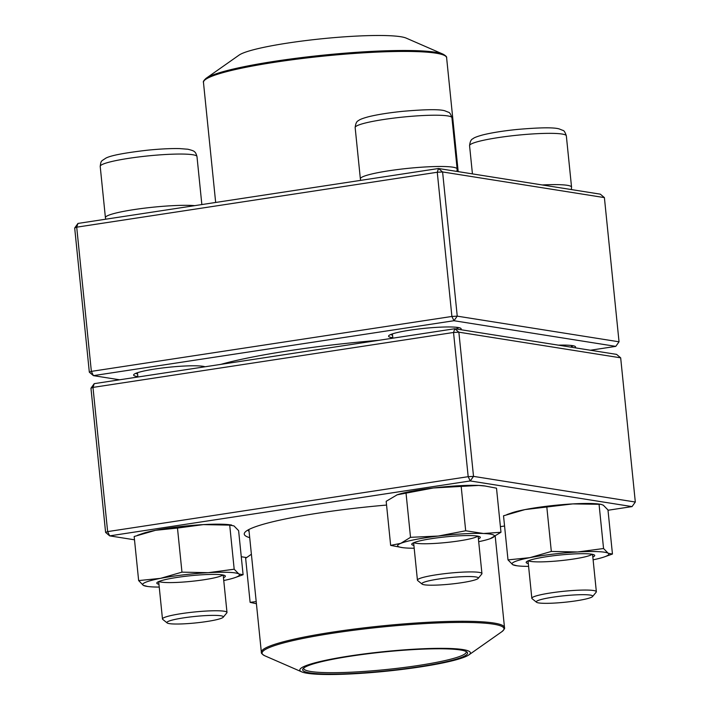 <?xml version="1.0" encoding="UTF-8"?>
<svg xmlns="http://www.w3.org/2000/svg" width="710" height="710" viewBox="0 0 710 710"><rect width="100%" height="100%" fill="white"/><g stroke="black" fill="none" stroke-linecap="round" stroke-linejoin="round"><path stroke-width="1.06" d="M590.409 350.234L615.774 346.373L453.965 320.725L451.906 316.456L437.262 172.255L76.707 227.173L91.359 371.374L451.906 316.456L457.24 316.154L619.04 341.803L604.396 197.602L442.596 171.953L457.24 316.154L453.965 320.725L93.418 375.643L119.591 379.797M89.327 372.2L91.359 371.374L93.418 375.643L89.327 372.2L74.683 227.999L76.707 227.173L77.958 223.437L438.505 168.51L600.314 194.158L604.396 197.602M220.828 364.372A160.096 18.398 -5.8 0 1 378.9 340.294M558.406 345.158A36.476 4.189 -5.8 0 1 575.269 346.515A36.476 4.189 -5.8 0 1 575.029 347.793M392.799 337.711A36.476 4.189 -5.8 0 1 388.769 335.706A36.476 4.189 -5.8 0 1 424.438 328.348A36.476 4.189 -5.8 0 1 460.861 328.375A36.476 4.189 -5.8 0 1 460.621 329.662M137.846 376.548A36.476 4.189 -5.8 0 1 133.817 374.534A36.476 4.189 -5.8 0 1 167.187 367.425A36.476 4.189 -5.8 0 1 205.039 366.777M202.687 367.132A34.453 3.958 174.2 0 0 203.726 366.44M135.805 373.336A34.453 3.958 174.2 0 0 137.589 373.966M457.054 328.579A34.453 3.958 174.2 0 0 458.669 327.603M390.748 334.499A34.453 3.958 174.2 0 0 392.532 335.129M571.461 346.711A34.453 3.958 174.2 0 0 573.085 345.734M619.04 341.803L615.774 346.373M437.262 172.255L442.596 171.953L438.505 168.51L437.262 172.255M74.683 227.999L77.958 223.437M167.143 622.927L162.732 619.386A32.42 3.728 -5.8 0 1 162.475 618.978A32.42 3.728 -5.8 0 1 187.795 612.739A32.42 3.728 -5.8 0 1 224.165 611.221A32.42 3.728 -5.8 0 1 226.987 612.419A32.42 3.728 -5.8 0 1 226.818 612.872L223.215 617.23A28.373 3.257 174.2 0 0 194.806 616.457A28.373 3.257 174.2 0 0 167.143 622.927A28.373 3.257 174.2 0 0 169.388 623.628A28.373 3.257 174.2 0 0 199.599 622.492A28.373 3.257 174.2 0 0 223.215 617.23M422.086 584.09L417.684 580.549A32.42 3.728 -5.8 0 1 417.427 580.141A32.42 3.728 -5.8 0 1 436.472 574.772A32.42 3.728 -5.8 0 1 481.939 573.591A32.42 3.728 -5.8 0 1 481.771 574.035L478.158 578.401A28.373 3.257 174.2 0 0 466.639 576.555A28.373 3.257 174.2 0 0 438.531 579.041A28.373 3.257 174.2 0 0 422.086 584.09A28.373 3.257 174.2 0 0 450.415 584.117A28.373 3.257 174.2 0 0 478.158 578.401M536.503 602.231L532.092 598.681A32.42 3.728 -5.8 0 1 531.834 598.273A32.42 3.728 -5.8 0 1 557.155 592.034A32.42 3.728 -5.8 0 1 593.524 590.516A32.42 3.728 -5.8 0 1 596.356 591.723A32.42 3.728 -5.8 0 1 596.178 592.175L592.575 596.533A28.373 3.257 174.2 0 0 590.25 595.087A28.373 3.257 174.2 0 0 556.844 596.622A28.373 3.257 174.2 0 0 536.503 602.231A28.373 3.257 174.2 0 0 564.832 602.249A28.373 3.257 174.2 0 0 592.575 596.533M443.164 54.217L406.209 38.118A85.724 9.851 174.2 0 0 321.861 38.766A85.724 9.851 174.2 0 0 239.101 55.096L206.14 78.286A121.596 13.978 -5.8 0 1 332.014 54.306A121.596 13.978 -5.8 0 1 443.164 54.217C445.844 55.779 446.998 56.951 446.617 57.732A122.2 14.049 174.2 0 0 332.156 55.273A122.2 14.049 174.2 0 0 203.468 82.431L215.662 202.457M354.059 655.321A85.724 9.851 -5.8 0 1 439.667 648.345A85.724 9.851 -5.8 0 1 468.857 654.904A85.724 9.851 -5.8 0 1 386.107 671.234A85.724 9.851 -5.8 0 1 301.759 671.882A85.724 9.851 -5.8 0 1 354.059 655.321M355.08 655.516A82.884 9.523 -5.8 0 1 466.905 652.011A82.884 9.523 -5.8 0 1 386.071 670.906A82.884 9.523 -5.8 0 1 303.09 668.651A82.884 9.523 -5.8 0 1 355.08 655.516M466.079 651.496A81.668 9.39 -5.8 0 1 466.239 651.975A81.668 9.39 -5.8 0 1 385.938 669.566A81.668 9.39 -5.8 0 1 303.738 668.483A81.668 9.39 -5.8 0 1 303.8 667.977M620.673 357.831L458.864 332.182L473.517 476.383L635.317 502.032L620.673 357.831L616.582 354.379L454.782 328.739L453.539 332.475L92.983 387.403L107.636 531.604L468.183 476.685L453.539 332.475L458.864 332.182L454.782 328.739L94.226 383.657L90.96 388.219L105.604 532.429L109.686 535.872L134.501 539.804M249.707 537.647A127.267 14.626 -5.8 0 1 244.932 532.322A127.267 14.626 -5.8 0 1 319.021 513.019A127.267 14.626 -5.8 0 1 386.559 505.067M608.009 510.259L632.042 506.594L470.242 480.945L109.686 535.872L107.636 531.604L105.604 532.429M241.267 556.729L246.539 557.563M500.408 526.642L504.561 526.012M247.95 530.024A123.212 14.165 174.2 0 0 249.068 531.382M90.96 388.219L92.983 387.403L94.226 383.657M632.042 506.594L635.317 502.032M473.517 476.383L468.183 476.685L470.242 480.945L473.517 476.383M413.894 545.422A34.453 3.958 -5.8 0 1 411.924 543.816A34.453 3.958 -5.8 0 1 440.555 537.434A34.453 3.958 -5.8 0 1 480.013 536.902A34.453 3.958 -5.8 0 1 478.416 538.872M478.7 541.686A48.635 5.591 174.2 0 0 489.909 538.784A48.635 5.591 174.2 0 0 491.249 538.278A48.635 5.591 174.2 0 0 483.537 533.503A48.635 5.591 174.2 0 0 438.31 536.041A48.635 5.591 174.2 0 0 400.795 543.345A48.635 5.591 174.2 0 0 402.623 547.65A48.635 5.591 174.2 0 0 408.498 548.12A48.635 5.591 174.2 0 0 414.178 548.235M490.317 538.633L500.976 532.26L483.537 533.503L465.689 530.769L438.31 536.041L410.522 537.328L400.795 543.345L390.651 545.386L402.623 547.65M485.702 486.075L478.655 485.436A48.635 5.591 174.2 0 1 484.54 485.915L496.503 488.178L500.976 532.26M396.837 494.923A48.635 5.591 174.2 0 1 397.245 494.781A48.635 5.591 174.2 0 1 433.428 487.974A48.635 5.591 174.2 0 1 478.655 485.436L433.428 487.974L397.139 494.817L386.178 501.304L390.651 545.386M406.049 493.246L410.522 537.328M461.207 486.687L465.689 530.769M413.983 542.609A32.42 3.728 174.2 0 0 446.191 542.52A32.42 3.728 174.2 0 0 477.759 536.13M528.311 563.554A34.453 3.958 -5.8 0 1 526.341 561.956A34.453 3.958 -5.8 0 1 559.48 555.069A34.453 3.958 -5.8 0 1 594.27 554.927A34.453 3.958 -5.8 0 1 594.43 555.034A34.453 3.958 -5.8 0 1 592.823 557.004M593.107 559.817A48.635 5.591 174.2 0 0 604.316 556.915A48.635 5.591 174.2 0 0 608.204 553.267A48.635 5.591 174.2 0 0 577.638 551.972A48.635 5.591 174.2 0 0 529.864 557.661A48.635 5.591 174.2 0 0 512.655 564.636A48.635 5.591 174.2 0 0 517.031 565.781A48.635 5.591 174.2 0 0 528.595 566.376M604.316 556.915L612.455 554.031L607.973 509.949L603.322 505.2L601.015 504.331L572.757 503.905L524.983 509.594L503.523 515.797L508.005 559.888L512.655 564.636L517.031 565.781M546.851 507.366L551.324 551.448L529.864 557.661L508.005 559.888M599.071 504.437L603.553 548.519L577.638 551.972L551.324 551.448M612.455 554.031L608.204 553.267L603.553 548.519M601.015 504.331L598.947 504.047A48.635 5.591 174.2 0 0 572.757 503.905A48.635 5.591 174.2 0 0 524.983 509.594A48.635 5.591 174.2 0 0 511.661 512.913L506.896 514.581M528.391 560.749A32.42 3.728 174.2 0 0 560.607 560.651A32.42 3.728 174.2 0 0 592.175 554.27M251.393 554.235L245.642 558.273L250.115 602.355L256.416 603.731M256.204 601.592L250.115 602.355M158.942 584.259A34.453 3.958 -5.8 0 1 157.23 583.673A34.453 3.958 -5.8 0 1 156.981 582.653A34.453 3.958 -5.8 0 1 190.671 575.712A34.453 3.958 -5.8 0 1 225.07 575.739A34.453 3.958 -5.8 0 1 223.464 577.7M223.748 580.523A48.635 5.591 174.2 0 0 234.957 577.62A48.635 5.591 174.2 0 0 238.844 573.964A48.635 5.591 174.2 0 0 208.279 572.677A48.635 5.591 174.2 0 0 160.504 578.357A48.635 5.591 174.2 0 0 143.296 585.333A48.635 5.591 174.2 0 0 147.671 586.487A48.635 5.591 174.2 0 0 159.235 587.072M234.957 577.62L243.095 574.727L238.613 530.645L233.963 525.897L229.712 525.134L234.185 569.216L208.279 572.677L181.964 572.145L160.504 578.357L138.645 580.585L143.296 585.333L147.671 586.487M229.712 525.134L203.397 524.61L177.482 528.062L181.964 572.145M243.095 574.727L238.844 573.964L234.185 569.216M177.482 528.062L155.623 530.29L134.163 536.503L138.645 580.585M231.655 525.027L229.587 524.752A48.635 5.591 174.2 0 0 203.397 524.61A48.635 5.591 174.2 0 0 155.623 530.29A48.635 5.591 174.2 0 0 142.302 533.618L137.536 535.278M159.031 581.446A32.42 3.728 174.2 0 0 191.238 581.357A32.42 3.728 174.2 0 0 222.816 574.967M201.853 204.56L196.981 156.546A48.635 5.591 174.2 0 0 192.738 154.736A48.635 5.591 174.2 0 0 138.184 157.025A48.635 5.591 174.2 0 0 100.208 166.38L105.408 217.65A48.635 5.591 -5.8 0 1 140.118 208.722A48.635 5.591 -5.8 0 1 194.762 205.643M388.938 170.764A48.635 5.591 -5.8 0 1 457.134 168.989L451.933 117.718A48.635 5.591 174.2 0 0 402.978 117.07A48.635 5.591 174.2 0 0 355.151 127.543L360.361 178.813A48.635 5.591 -5.8 0 1 388.938 170.764M542.271 184.955A48.635 5.591 -5.8 0 1 567.308 185.31A48.635 5.591 -5.8 0 1 571.55 187.12L566.34 135.85A48.635 5.591 174.2 0 0 517.386 135.202A48.635 5.591 174.2 0 0 469.567 145.683L472.434 173.888M248.882 529.518L261.351 652.268A122.2 14.049 -5.8 0 1 338.661 631.208A122.2 14.049 -5.8 0 1 504.499 627.569L495.225 536.298M468.857 654.904L501.828 631.714A121.596 13.978 174.2 0 0 460.417 622.413A121.596 13.978 174.2 0 0 338.981 632.291A121.596 13.978 174.2 0 0 264.794 655.783L301.759 671.882M226.987 612.419L223.197 575.038M202.084 367.23L201.977 366.174M162.475 618.978L158.676 581.596M137.891 377.001L137.456 372.723M105.408 217.65L105.746 219.195M100.208 166.38C101.122 160.327 100.793 161.605 105.852 158.135C110.804 155.472 124.685 152.819 147.502 150.192C160.078 148.931 170.799 148.399 179.657 148.594L187.866 149.233C192.073 150.271 194.265 151.124 194.451 151.789C195.321 152.073 196.164 153.662 196.981 156.546M481.939 573.591L478.141 536.21M457.107 329.103L456.929 327.337M417.427 580.141L413.628 542.759M392.843 338.173L392.408 333.886M360.361 178.813L360.698 180.367M456.956 171.438L457.134 168.989M451.933 117.718C450.743 114.115 449.581 112.295 448.445 112.242L444.735 110.769C439.357 109.162 425.219 109.358 402.339 111.364C388.734 112.775 377.542 114.55 368.747 116.697C362.916 118.251 359.491 119.573 358.452 120.656C356.731 121.197 355.63 123.496 355.151 127.543M596.356 591.723L592.557 554.341M571.514 347.243L571.337 345.468M531.834 598.273L528.036 560.891M571.372 189.57L571.55 187.12M566.34 135.85C565.151 132.246 563.997 130.427 562.861 130.383L559.152 128.909C553.764 127.294 539.635 127.489 516.756 129.495C503.15 130.906 491.95 132.69 483.155 134.829C477.333 136.391 473.898 137.713 472.869 138.796C471.138 139.338 470.038 141.627 469.567 145.683M446.617 57.732L458.19 171.634M203.468 82.431C202.936 81.739 203.832 80.363 206.14 78.286M501.828 631.714C504.135 629.637 505.032 628.261 504.499 627.569M261.351 652.268C260.969 653.049 262.123 654.221 264.794 655.783"/></g></svg>
